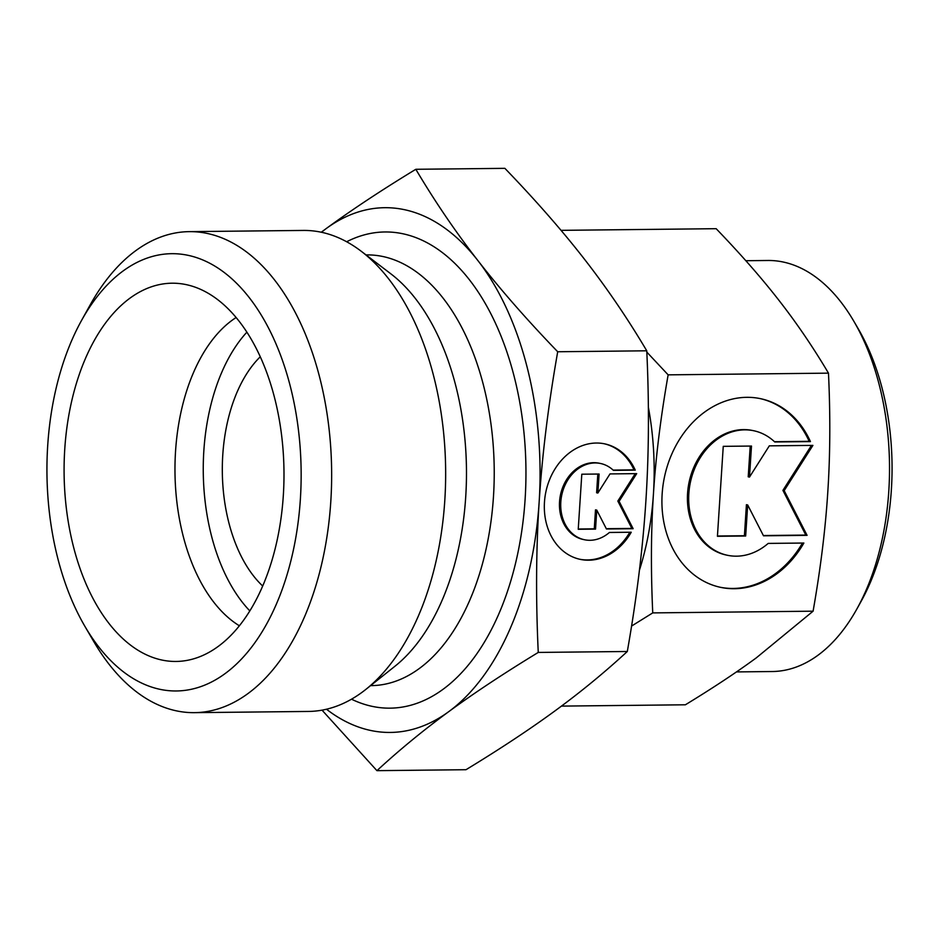 <?xml version="1.0" encoding="UTF-8"?>
<svg xmlns="http://www.w3.org/2000/svg" width="939" height="939" viewBox="0 0 939 939"><rect width="100%" height="100%" fill="white"/><g stroke="black" fill="none" stroke-linecap="round" stroke-linejoin="round"><path stroke-width="1.41" d="M326.479 709.227A262.38 152.517 -90.6 0 0 370.694 730.472A262.38 152.517 -90.6 0 0 448.748 711.645A262.38 152.517 -90.6 0 0 539.139 502.189A262.38 152.517 -90.6 0 0 477.916 260.608A262.38 152.517 -90.6 0 0 404.369 209.667A262.38 152.517 -90.6 0 0 326.314 228.494A262.38 152.517 -90.6 0 0 321.42 232.262M322.03 710.142L376.938 770.661C399.321 749.991 423.266 730.319 448.748 711.645C474.242 692.959 504.079 673.228 538.258 652.429C535.77 599.775 536.063 549.691 539.139 502.189C542.214 454.676 548.399 404.521 557.707 351.749C526.932 319.823 500.334 289.447 477.916 260.608C455.497 231.78 434.804 201.333 415.824 169.29C381.645 190.077 351.808 209.808 326.314 228.494L321.255 232.226A240.525 139.805 -90.6 0 0 303.285 230.431L189.279 231.64A240.525 139.805 -90.6 0 0 90.179 304.905L81.634 320.293A218.658 127.094 -90.6 0 0 84.874 626.301A218.658 127.094 -90.6 0 0 160.006 689.332A218.658 127.094 -90.6 0 0 300.374 499.102A218.658 127.094 -90.6 0 0 188.07 255.326A218.658 127.094 -90.6 0 0 81.634 320.293M736.481 671.913L772.222 671.526A205.535 119.476 -90.6 0 0 856.908 608.918A205.535 119.476 -90.6 0 0 853.856 321.279A205.535 119.476 -90.6 0 0 783.232 262.028A205.535 119.476 -90.6 0 0 767.867 260.479L745.824 260.713M84.874 626.301L93.747 641.513A240.525 139.805 -90.6 0 0 176.391 710.846A240.525 139.805 -90.6 0 0 194.385 712.654A240.525 139.805 -90.6 0 0 331.502 486.156A240.525 139.805 -90.6 0 0 207.273 233.447A240.525 139.805 -90.6 0 0 189.279 231.64M236.112 317.535A163.996 95.32 -90.6 0 0 174.983 472.329A163.996 95.32 -90.6 0 0 239.386 625.785M161.907 660.035A189.138 109.945 89.4 0 1 64.756 449.182A189.138 109.945 89.4 0 1 186.18 284.623A189.138 109.945 89.4 0 1 188.751 285.221A189.138 109.945 89.4 0 1 283.977 471.167A189.138 109.945 89.4 0 1 192.718 659.084A189.138 109.945 89.4 0 1 161.907 660.035M246.875 332.171A163.996 95.32 -90.6 0 0 249.833 610.913M260.267 356.785A131.19 76.259 -90.6 0 0 222.32 471.824A131.19 76.259 -90.6 0 0 262.697 586.018M579.645 559.233A59.04 47.643 102 0 0 629.811 532.249M631.231 532.237A59.04 47.643 -78 0 1 580.279 559.374A59.04 47.643 -78 0 1 549.761 533.106A59.04 47.643 -78 0 1 554.855 469.195A59.04 47.643 -78 0 1 604.739 443.865A59.04 47.643 -78 0 1 635.257 470.134L613.413 470.369A38.969 31.445 102 0 0 600.584 463.502A38.969 31.445 102 0 0 575.619 470.768A38.969 31.445 102 0 0 561.076 510.769A38.969 31.445 102 0 0 584.434 539.737A38.969 31.445 102 0 0 609.399 532.472L631.231 532.237M584.434 539.737L583.166 539.467A38.969 31.445 -78 0 1 559.808 510.499A38.969 31.445 -78 0 1 574.363 470.498A38.969 31.445 -78 0 1 599.317 463.232L600.584 463.502M720.002 587.215A96.424 77.808 102 0 0 802.446 543.047M803.866 543.035A96.424 77.808 -78 0 1 720.636 587.356A96.424 77.808 -78 0 1 670.798 544.444A96.424 77.808 -78 0 1 679.12 440.062A96.424 77.808 -78 0 1 760.602 398.688A96.424 77.808 -78 0 1 810.427 441.588L774.757 441.976A63.641 51.352 102 0 0 753.806 430.755A63.641 51.352 102 0 0 713.041 442.621A63.641 51.352 102 0 0 689.273 507.964A63.641 51.352 102 0 0 727.432 555.278A63.641 51.352 102 0 0 768.196 543.411L803.866 543.035M727.432 555.278L726.164 555.008A63.641 51.352 -78 0 1 688.005 507.694A63.641 51.352 -78 0 1 711.774 442.363A63.641 51.352 -78 0 1 752.538 430.496L753.806 430.755M717.455 536.016L744.416 535.735L746.423 504.689L747.679 504.959L745.672 536.005L717.431 536.298L723.253 446.342L751.493 446.048L749.486 477.082L769.311 445.849L812.904 445.391L784.171 490.639L807.082 535.347L763.501 535.805L747.679 504.959M745.672 536.005L744.416 535.735M763.348 535.535L805.826 535.077L782.915 490.381L811.46 445.403M807.082 535.347L805.826 535.077M784.171 490.639L782.915 490.381M749.486 477.082L748.219 476.812L750.214 446.06M774.464 441.694L809.172 441.318A96.424 77.808 102 0 0 759.968 398.559M810.427 441.588L809.172 441.318M578.26 529.009L594.27 528.833L595.502 509.83L596.758 510.1L595.537 529.103L578.236 529.291L581.804 474.207L599.094 474.031L597.861 493.034L609.998 473.913L636.689 473.632L619.106 501.332L633.132 528.704L606.441 528.986L596.758 510.1M595.537 529.103L594.27 528.833M606.301 528.704L631.865 528.434L617.839 501.062L635.245 473.643M633.132 528.704L631.865 528.434M619.106 501.332L617.839 501.062M597.861 493.034L596.605 492.764L597.814 474.042M613.12 470.087L633.989 469.864A59.04 47.643 102 0 0 604.117 443.736M635.257 470.134L633.989 469.864M194.385 712.654L308.391 711.445A240.525 139.805 -90.6 0 0 365.823 689.426A240.525 139.805 -90.6 0 0 445.638 469.453A240.525 139.805 -90.6 0 0 361.175 251.218A240.525 139.805 -90.6 0 0 321.279 232.226M365.823 689.426L394.99 666.209A215.371 125.192 -90.6 0 0 466.46 469.23A215.371 125.192 -90.6 0 0 390.824 273.812L361.175 251.218M639.436 570.173A207.719 120.744 -90.6 0 0 653.438 493.949A207.719 120.744 -90.6 0 0 648.344 407.162M856.908 608.918L861.18 601.23A194.608 113.114 -90.6 0 0 858.293 328.885L853.856 321.279M415.824 169.29L504.877 168.339C535.653 200.265 562.25 230.642 584.668 259.481C607.087 288.308 627.78 318.744 646.76 350.799C649.248 403.453 648.955 453.537 645.879 501.05C642.804 548.564 636.619 598.706 627.311 651.49C604.927 672.148 580.995 691.832 555.501 710.506C530.007 729.192 500.17 748.923 465.99 769.71L376.938 770.661M627.311 651.49L538.258 652.429M646.76 350.799L557.707 351.749M631.56 626.067L652.746 612.897C650.786 570.548 651.009 530.899 653.438 493.949C655.786 456.988 660.692 417.28 668.145 374.849L646.818 352.09M561.041 230.348L716.164 228.693C740.871 254.363 761.928 278.413 779.335 300.844C796.812 323.274 813.197 347.371 828.48 373.147C830.452 415.484 830.217 455.133 827.787 492.095C825.44 529.056 820.545 568.752 813.092 611.183L756.235 657.91C736.446 672.441 712.83 688.064 685.376 704.79L561.463 706.105M652.746 612.897L813.092 611.183M668.145 374.849L828.48 373.147M370.576 685.634L371.316 685.623A215.371 125.192 -90.6 0 0 493.468 496.625A215.371 125.192 -90.6 0 0 382.854 256.511A215.371 125.192 -90.6 0 0 366.75 254.903L366.01 254.903M351.491 699.191A238.119 138.409 -90.6 0 0 525.112 499.208A238.119 138.409 -90.6 0 0 402.819 233.752A238.119 138.409 -90.6 0 0 346.644 241.757"/></g></svg>

